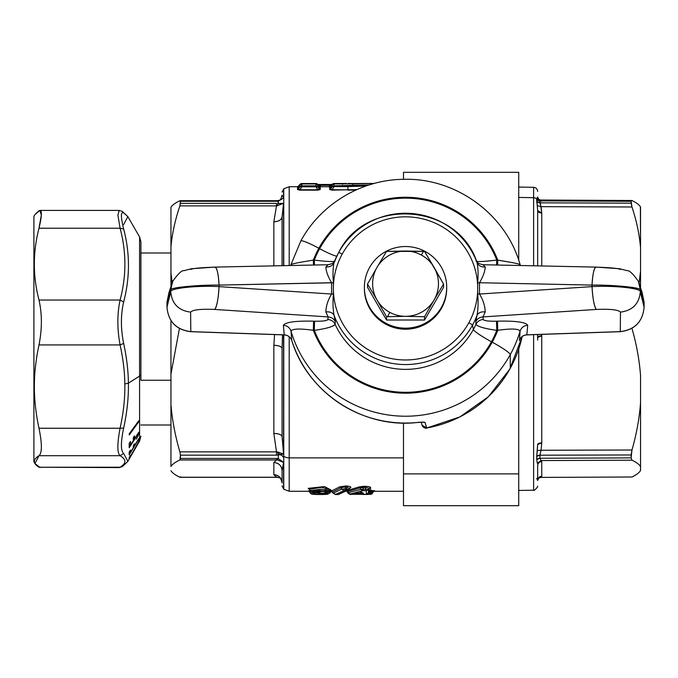 <?xml version="1.0" encoding="UTF-8"?>
<svg xmlns="http://www.w3.org/2000/svg" width="678" height="678" viewBox="0 0 678 678"><rect width="100%" height="100%" fill="white"/><g stroke="black" fill="none" stroke-linecap="round" stroke-linejoin="round"><path stroke-width="1.02" d="M353.687 186.281L353.679 185.204M348.712 183.687L349.111 183.713A2.466 2.466 180 0 0 348.289 183.569L373.239 183.433L354.119 183.899M354.043 183.899L349.136 183.738M352.094 183.569L352.662 184.382L352.094 183.569L348.289 183.433A2.466 2.466 0 0 1 349.517 183.755M332.737 186.458L332.034 186.797A2.466 2.432 0.8 0 1 334.008 185.831L332.034 186.797L332.034 184.967L334.034 183.95L334.008 185.831L369.061 184.975L334.008 185.831L334.034 183.95L346.356 183.441L334.034 183.95A2.466 2.458 -178.9 0 0 332.034 184.967L332.093 184.891M282.073 195.137A8.229 8.161 180 0 1 282.073 195.154L283.565 198.018L282.073 195.154C281.175 198.671 280.243 200.408 279.277 200.349L283.565 198.018L278.311 201.197L276.505 201.273L276.505 200.756L279.463 200.273L277.768 200.663M273.844 265.869L273.844 221.782A8.229 4.992 180 0 0 282.073 216.791L282.073 265.691L282.073 216.791C281.582 219.825 278.844 221.486 273.844 221.782L273.844 265.869M179.882 200.756C175.212 202.959 172.237 205.137 170.949 207.29L170.949 207.29C172.237 205.137 175.212 202.959 179.882 200.756L180.45 201.273L179.882 200.756L180.45 201.273L179.882 205.9L276.505 205.9L273.844 221.782L276.505 205.9L179.882 205.9C175.212 219.63 172.237 233.207 170.949 246.623C172.237 233.207 175.212 219.63 179.882 205.9L180.45 203.349L276.505 203.349L276.505 205.9L283.565 203.358L282.073 216.791L283.565 203.358L283.565 265.666L283.565 203.358L276.505 205.9L276.505 203.349L180.45 203.349L180.45 201.273L276.505 201.273L180.45 201.273M172.136 282.497L170.949 272.903L170.949 207.29L170.949 272.903L172.136 282.497M361.272 492.686L361.272 491.948L361.272 492.686L363.408 493.915L361.272 492.686M360.018 491.194L360.594 491.923M361.272 491.948L360.679 491.219M300.549 186.458L299.854 186.797A2.466 2.432 0.8 0 1 301.829 185.831L315.923 185.831L315.897 183.95L301.854 183.95A2.466 2.458 -178.9 0 0 299.854 184.967L301.854 183.95L301.829 185.831L301.854 183.95L315.897 183.95L315.923 185.831L301.829 185.831L299.854 186.797L299.913 184.891M273.844 433.445L273.844 345.297A8.229 3.17 180 0 1 282.073 348.467L282.073 436.615A8.229 3.17 0 0 0 273.844 433.445L276.505 451.879L179.882 451.879C175.212 435.946 172.237 420.191 170.949 404.622L170.949 374.12L179.424 328.491L170.949 374.12L170.949 320.533L170.949 466.498C172.237 464.345 175.212 462.167 179.882 459.964L276.505 459.964L273.844 462.515A8.229 8.161 180 0 1 282.073 470.676L282.073 482.863A8.229 8.161 -0 0 0 273.844 474.693L273.844 462.515L273.844 474.693L276.505 477.244L179.882 477.244C175.212 475.041 172.237 472.863 170.949 470.71L170.949 470.71C172.237 472.863 175.212 475.041 179.882 477.244L276.505 477.244L273.844 474.693C278.844 475.176 281.582 477.905 282.073 482.863L282.073 470.676C281.582 465.718 278.844 462.998 273.844 462.515L276.505 459.964L179.882 459.964C175.212 462.167 172.237 464.345 170.949 466.498L170.949 404.622C172.237 420.191 175.212 435.946 179.882 451.879L276.505 451.879L273.844 433.445C278.844 433.632 281.582 434.691 282.073 436.615L282.073 348.467L282.073 436.615L283.565 453.997L276.505 451.879L277.48 452.014L278.311 455.031L276.505 455.158L276.505 451.879L276.505 455.158L180.45 455.158L179.882 451.879L180.45 455.158L179.882 459.964L180.45 458.438L276.505 458.438L276.505 459.964L277.48 459.998L276.505 459.964L276.505 458.438L278.311 458.557L277.48 459.998L278.311 458.557L276.505 458.438L180.45 458.438L180.45 455.158L276.505 455.158L278.311 455.031L277.48 452.014L283.557 453.997L282.073 436.615L282.073 348.467C281.582 346.543 278.844 345.483 273.844 345.297L273.844 433.445M282.073 436.742L282.073 385.24L282.073 436.742M274.573 334.568L273.844 345.297L274.573 334.568M282.506 334.839L282.073 348.467L282.506 334.839M277.48 200.696L278.311 201.197L278.311 203.434L283.565 203.358M180.128 200.688L276.505 200.688L276.505 201.273L278.311 201.197L283.565 198.018L283.565 188.942L283.565 198.018M170.949 285.582L170.949 272.903L170.949 285.582M361.45 492.16L362.205 492.711L355.416 493.77L358.738 493.008C361.213 492.559 362.772 492.618 363.408 493.177L363.408 493.915L360.849 494.126L357.289 494.126L357.289 493.415M357.289 492.609L357.289 494.126L363.408 493.915L363.408 493.177L361.916 492.669M359.323 492.957L355.043 493.796M357.289 494.126L355.001 493.796L357.289 494.126M316.643 186.442L315.923 186.594L315.923 185.831L315.923 186.594L301.829 186.594L301.829 185.831L301.829 186.594L301.108 186.442M317.838 184.891L317.897 184.967A2.466 2.458 178.9 0 0 315.897 183.95L317.897 184.967L317.897 186.797L315.923 185.831A2.466 2.432 -0.8 0 1 317.897 186.797L317.202 186.458M317.872 184.924L317.897 186.797L299.854 186.797L299.879 184.924L301.854 183.941L315.897 183.941L317.872 184.924L319.169 186.662L319.279 189.026L317.897 189.781L299.854 189.781L298.473 189.026L298.574 186.662L299.854 184.967L297.583 187.17L298.583 186.662L298.473 189.026L299.854 186.797L298.473 189.026L297.489 189.501L297.583 187.17L297.489 189.501L298.473 189.026L299.854 189.781L301.829 186.594L299.854 190.154L297.489 189.501L299.854 190.154L317.897 189.781L315.923 186.594L317.897 190.154L299.854 190.154L317.897 190.154L319.279 189.026L317.897 186.797L319.279 189.026L320.262 189.501L317.897 190.154L320.262 189.501L319.279 189.026L319.169 186.662L317.897 184.967L320.169 187.17L320.262 189.501L320.169 187.17L319.685 187.052M299.913 184.509L299.905 184.518A2.466 2.466 179 0 1 301.871 183.543L315.88 183.543A2.466 2.466 -179 0 1 317.846 184.518L317.838 184.509M317.88 184.56L315.88 183.543L301.871 183.543L299.879 184.552L297.634 186.781L298.642 186.264M317.796 184.45L319.855 184.509L319.855 185.297L317.897 185.128M317.77 184.424L319.855 184.492L319.855 185.297L319.855 184.492L330.084 184.492L330.084 185.297L319.855 185.297L321.092 186.933L319.855 185.297L330.084 185.297L330.084 184.509L332.144 184.45M332.042 185.128L330.084 185.297L330.084 184.509L319.855 184.492M332.101 184.509L332.093 184.518A2.466 2.466 179 0 1 334.059 183.543L342.593 183.933M342.593 184.348L342.593 183.543L345.56 183.797M333.296 186.442L334.008 186.594L332.042 189.781L334.008 186.594L365.9 186.035L347.924 186.594L347.924 185.831L347.924 186.594L334.008 186.594L334.008 185.831L334.008 186.594L332.034 186.797L330.661 189.026L332.034 186.797L332.034 184.967L330.771 186.662L332.059 184.924L334.034 183.941L345.534 183.823M282.073 482.863C281.175 479.329 280.243 477.592 279.277 477.651L279.421 477.71M279.319 477.676L277.48 477.304M282.65 454.116L283.557 453.997L283.565 334.873L283.565 454.006L279.438 454.726L278.683 452.09L279.438 454.726L278.311 455.031L278.311 458.557L283.565 462.388L282.073 470.676L283.565 462.388L283.565 489.058L283.565 462.388L277.48 459.998M277.48 205.765L278.311 201.197M276.505 476.727L276.505 477.312L279.438 477.719M180.45 476.727L179.882 477.244M366.959 494.372L362.772 494.372M366.323 494.457L369.044 494.321L366.323 494.499A2.466 2.466 -1.2 0 0 367.12 494.364L363.408 494.499L367.103 494.372M347.975 493.067L350.102 494.27L360.679 494.321L350.102 494.059L363.264 490.626L366.323 490.804L366.323 493.881L370.434 494.321L369.044 494.321L370.434 494.321L370.434 492.609L372.569 492.898A2.466 2.466 179.8 0 1 370.434 494.126L372.578 493.092L370.434 494.321A2.466 2.466 -0.4 0 0 372.578 493.092L372.519 493.186M363.408 493.177C362.772 492.618 361.213 492.559 358.738 493.008M369.239 494.126L366.323 493.898L366.323 490.804L365.518 490.626L362.569 490.711L350.204 494.025L348.331 492.66L360.772 489.38L362.569 490.711L360.772 489.38L363.264 489.169L363.264 490.626L363.264 489.169L365.518 489.169L365.518 490.626L365.518 489.169L368.459 489.601L366.323 490.804L368.459 489.601L368.459 492.652L369.239 492.609L369.239 494.126L369.239 492.609L370.434 492.609L370.434 494.126L369.239 494.126M344.763 490.245L346.594 490.55L338.161 494.533L335.339 494.508L344.763 490.245L335.339 494.508L333.245 493.211L341.746 489.109L343.78 490.372L341.746 489.109L345.28 488.804L344.763 490.245L345.28 488.804L346.551 488.88L346.034 490.321L344.763 490.245M315.923 186.306L316.677 186.306L315.923 186.306M317.872 184.552L318.982 186.408L320.118 186.781L317.872 184.552M330.084 185.297L328.838 186.933L330.169 185.272M332.042 184.586L329.822 187.247M330.271 187.06L330.771 186.662L330.661 189.026L330.771 186.662L332.059 184.924M332.042 189.781L330.661 189.026L329.669 189.501L329.771 187.17L329.669 189.501L330.661 189.026L332.042 190.154L329.669 189.501L332.042 190.154L347.924 189.781L332.042 189.781M347.924 186.594L347.924 189.781L347.924 186.594M356.908 189.586L332.042 190.154L356.908 189.586M281.226 203.671L278.311 203.434M283.565 462.388L278.311 458.557L278.311 455.031L279.438 454.726A8.229 6.424 180 0 1 281.717 455.235L283.565 457.438L283.565 456.141A8.229 6.424 180 0 1 283.76 456.269A8.229 6.424 0 0 0 289.201 457.879L403.486 457.879L289.201 457.879L289.201 336.763L289.201 457.879A8.229 6.424 180 0 1 283.76 456.269L283.76 334.881L283.76 456.269A8.229 6.424 0 0 0 283.565 456.141L283.565 457.438L281.717 455.235A8.229 6.424 0 0 0 279.438 454.726L281.387 454.311M298.532 186.721L289.201 186.721L289.201 265.547L289.201 186.721L283.76 188.781L283.76 265.657L283.76 188.781L282.073 192.111M370.434 493.347L370.434 494.321L366.925 494.372M363.408 494.457L362.628 494.372M362.603 494.364A2.466 2.466 1.2 0 0 363.408 494.499L362.603 494.364M350.899 494.321L360.679 494.321L350.899 494.321C350.831 494.838 349.848 494.415 347.967 493.05L350.102 494.059L347.967 493.05L347.246 491.601L347.967 492.83L350.204 494.025L347.967 493.042M368.459 492.652L368.459 489.601L369.179 488.355L368.459 489.601L365.518 489.169L365.518 487.312L365.518 489.169L363.264 489.169L363.264 487.312L363.264 489.169L360.772 489.38L360.06 487.855L360.772 489.38L348.331 492.66L347.746 491.465L360.06 487.855L365.518 487.312L369.179 488.355L369.163 491.38L371.078 491.465L370.434 492.609L371.078 491.465L373.29 491.609L372.569 492.898L369.239 492.609L369.874 491.465L369.163 491.38L368.459 492.652L369.163 491.38L369.874 491.465L369.239 492.609L366.323 493.881M346.594 490.55L346.034 490.321L346.551 488.88L348.687 489.423L348.187 490.033L348.746 489.363L346.594 490.55L348.687 489.423L345.28 488.804L341.746 489.109L333.245 493.211L335.339 494.508L338.161 494.533L346.594 490.55M337.152 494.542L338.161 494.533M337.161 494.542L335.881 494.533M335.89 494.533L333.178 493.296L332.601 492.059L340.992 487.711L341.746 489.109L340.992 487.711L345.526 486.906L345.28 488.804L345.526 486.906L346.797 486.999L346.551 488.88L346.797 486.999L349.339 488.304L350.729 487.55L349.339 488.304M320.109 187.247L320.118 186.781M355.967 190.01L347.924 190.154L355.967 190.01M283.565 221.859L283.565 220.562M283.76 456.269L283.76 489.219L283.76 456.269M372.569 492.898L373.29 491.609L372.569 492.898M370.434 494.321L372.553 493.126L373.307 491.881L371.078 491.465L371.078 490.465L374.714 490.787L373.29 491.897L374.714 490.787L371.078 490.465L371.078 491.465L369.171 491.355L371.078 490.465L369.171 491.355L369.179 488.355L365.518 487.312L360.06 487.855L347.746 491.465L347.967 492.83L347.246 491.601L347.746 491.465L346.5 490.558L347.746 491.465L347.246 491.813L346.314 491.092M370.603 491.219L369.273 491.881L371.078 491.219M333.245 493.211L331.203 491.186L339.636 486.872L340.992 487.711L332.601 492.059L331.059 491.245M299.286 190.145L298.803 189.73M289.201 457.879L289.201 491.279L289.201 457.879M347.848 490.313L358.857 486.974L360.06 487.855L358.857 486.974L363.264 486.346L363.264 487.312L363.264 486.346L365.518 486.346L365.518 487.312L365.518 486.346C368.62 486.448 370.315 486.846 370.603 487.558L369.179 488.355L370.603 487.558L370.595 490.465L370.603 487.558C370.315 486.846 368.62 486.448 365.518 486.346L358.857 486.974L347.848 490.313M373.315 491.864L372.553 493.126M346.805 491.118L347.246 491.601L346.805 491.118M340.992 487.711L339.636 486.872L345.873 485.957L345.526 486.906L340.992 487.711M346.797 486.999L345.526 486.906L345.873 485.957L347.144 486.05L346.797 486.999L347.144 486.05C350.051 486.355 351.246 486.855 350.729 487.55L349.094 488.779M348.746 489.363L349.475 488.101M350.729 487.55C351.246 486.855 350.051 486.355 347.144 486.05L339.636 486.872L331.203 491.186L332.601 492.059M330.737 489.855L324.559 486.575L308.185 488.338L309.456 489.508M310.1 490.601L308.185 491.016L310.1 490.601M332.144 490.703L330.576 490.16L329.983 491.186L325.067 489.457M316.914 491.965L316.202 490.66L316.914 492.177A2.466 2.449 0 0 0 319.058 493.406L316.914 492.177L318.821 491.694L316.914 491.965L319.058 493.194A2.466 2.449 180 0 1 316.914 491.965M318.431 491.109L318.821 491.694L318.431 491.109M309.507 489.219L308.185 488.338L324.525 486.575L330.762 489.847M312.905 491.525L312.905 492.652L312.905 492.008L310.143 490.677L309.541 489.185L310.143 490.677L309.541 489.185L322.008 487.363L330.695 489.965L322.008 487.363L309.541 489.185L308.185 488.338M330.745 491.575L329.966 491.203M308.643 491.084L308.185 491.016M311.016 491.567L309.422 491.753L308.515 491.041M316.601 491.677L315.346 491.567L316.601 491.677M317.016 492.338L316.194 491.016M318.821 492.448L317.906 491.228L318.821 492.448M319.931 490.279L319.931 491.686L318.821 491.694L319.058 493.406L319.931 493.415C334.059 493.821 319.618 494.999 314.024 494.194L312.295 494.22C315.626 494.754 334.424 494.576 325.949 493.533L325.949 493.05C334.424 491.669 315.626 489.211 312.295 491.813L314.024 491.889C319.618 489.338 334.059 493.228 319.931 493.186L319.058 493.194L318.821 491.694L319.931 491.686L319.931 490.279M323.576 491.347L319.931 491.686L319.931 493.186L319.931 491.686L323.576 491.347M329.635 492.542L328.771 492.321L330 492.881L331.423 491.025L329.983 491.177L330.745 489.77M311.355 492.703L310.143 492.991L309.541 491.787M323.965 490.923L324.643 491.618C326.389 491.058 313.448 491.041 315.228 491.618L313.422 491.965L312.905 494.16L313.422 491.516M316.084 492.881L313.422 492.652L313.422 494.16L313.422 492.652L316.084 492.881L316.736 491.694L316.084 492.881L314.024 494.194L316.084 492.881L317.575 492.923M315.236 491.609L314.024 491.889L315.236 491.609M313.422 492.008L310.27 490.533L321.838 489.202L329.991 491.169L326.228 493.05M327.084 492.906L325.949 493.533L327.084 492.906M312.905 492.652L310.143 492.991L311.744 494.16L314.024 494.194C319.618 494.999 334.059 493.821 319.931 493.415L319.058 493.406L319.931 493.186C334.059 493.228 319.618 489.338 314.024 491.889L312.905 491.965M327.525 491.787L325.949 493.533C334.424 494.567 315.634 494.762 312.295 494.22M640.54 470.439L640.54 375.553C639.388 360.026 636.532 344.314 631.964 328.415L631.964 328.415C636.532 344.314 639.388 360.026 640.54 375.553L640.54 402.851C639.388 418.385 636.532 434.106 631.964 450.014L541.052 450.26L541.747 442.904L541.73 334.381L541.747 335.83L537.654 337.424L537.654 340.093L537.603 334.525L537.654 337.424A4.119 1.585 180 0 1 541.747 335.83L541.747 442.904A4.119 1.585 0 0 0 537.654 444.488L541.747 442.904L541.052 450.26L631.964 450.014C636.532 434.106 639.388 418.385 640.54 402.851L640.54 466.667C639.388 464.523 636.532 462.371 631.964 460.192L631.142 457.887L631.964 450.014L631.142 454.955L631.142 457.887L631.964 460.192L541.052 460.565L539.917 458.269L631.142 457.887L539.917 458.269L539.917 455.192L631.142 454.955L539.917 455.192L541.052 450.26L539.917 455.192L536.73 456.387L537.298 450.599L541.052 450.26L537.298 450.599L537.654 444.488L536.73 456.387A4.119 3.229 180 0 1 539.917 455.192L539.917 458.269A4.119 3.314 0 0 0 536.73 459.498L536.73 456.387L536.73 459.498L539.917 458.269L541.052 460.565L537.298 463.26L536.73 459.498L537.298 463.26L541.052 460.565L541.747 461.582C539.256 461.837 537.891 463.193 537.654 465.667L537.654 480.465C537.891 477.99 539.256 476.634 541.747 476.38L541.747 461.582L541.052 460.565L631.964 460.192C636.532 462.371 639.388 464.523 640.54 466.667L640.54 470.439C639.388 472.591 636.532 474.778 631.964 476.998L541.052 477.405L541.747 476.38A4.119 4.085 -0 0 0 537.654 480.465L537.654 465.667A4.119 4.085 180 0 1 541.747 461.582L541.747 476.38L541.052 477.405L631.964 476.998C636.532 474.778 639.388 472.591 640.54 470.439L640.54 470.456M640.396 206.815L640.54 247.648C639.388 234.257 636.532 220.706 631.964 206.985L541.052 206.663L631.964 206.985L631.142 203.154L539.917 202.832L631.142 203.154L631.142 201.29L539.917 200.883L631.142 201.29L631.964 206.985C636.532 220.706 639.388 234.257 640.54 247.648L640.54 271.166L639.117 282.896L640.54 271.166L640.54 286.853L640.54 207.07C639.388 204.917 636.532 202.739 631.964 200.518L540.637 200.01L538.798 199.459L537.298 197.603L537.654 197.052C537.654 189.603 537.654 189.603 537.654 197.052L536.73 199.459L537.654 210.511L537.654 265.869L537.654 210.511A4.119 2.492 180 0 0 541.747 213.011L541.052 206.663L539.917 202.832L539.934 200.629L541.052 200.112L539.934 200.629L536.747 199.12L537.298 197.603L538.188 198.959M541.747 265.954L541.747 213.011L541.747 265.954M518.721 490.448L533.611 490.194L533.611 334.661L533.611 490.194C533.645 491.067 534.95 490.016 537.544 487.024L537.654 486.075M533.611 265.784L533.611 197.688A4.119 3.831 0 0 1 536.747 199.12L539.934 200.629L541.747 213.011L537.654 210.519L537.298 205.654L541.052 206.663L537.298 205.654L536.73 201.442L539.917 202.832A4.119 3.771 0 0 1 536.73 201.442L536.73 199.459A4.119 3.822 180 0 0 539.917 200.883L536.747 199.12A4.119 3.831 180 0 0 533.611 197.688L533.611 187.323L533.611 197.688L518.721 197.442L533.611 197.688L533.611 265.784M631.142 201.29L631.964 200.518C636.532 202.739 639.388 204.917 640.54 207.07M541.747 201.129A4.119 4.085 180 0 1 539.925 200.696M537.654 233.029L537.654 265.869L537.654 233.029M539.917 476.634L540.349 476.634L539.917 476.634M541.747 334.381L541.747 335.83M631.964 476.998L541.052 477.405L538.798 478.049M536.747 478.397L537.298 479.914M539.544 477.668L541.052 477.405L538.79 478.058L537.654 480.465M538.069 478.668L537.654 479.219M422.826 422.224L425.064 422.47L426.708 427.996L422.03 425.114A4.119 4.085 -16.1 0 0 426.708 427.996L425.064 422.47L422.826 422.224M422.013 425.072A4.119 4.085 -16.1 0 0 422.021 425.114C424.835 428.047 426.394 429.013 426.699 428.03L459.93 416.894L488.465 396.664L509.831 369.069L522.196 336.508A119.353 118.379 180 0 1 510.28 368.247A119.353 118.379 180 0 1 426.708 427.996A119.353 118.379 -0 0 0 510.28 368.247A119.353 118.379 -0 0 0 522.196 336.508M291.82 340.602A4.119 0.5 -17.8 0 1 291.811 340.585A119.353 118.379 -0 0 0 416.538 422.547C421.513 422.047 424.36 422.021 425.064 422.47C424.352 422.021 421.513 422.047 416.538 422.547L416.538 422.547A119.353 118.379 180 0 1 291.803 340.568L290.998 331.11A119.353 118.379 -0 0 0 392.723 415.538A119.353 118.379 -0 0 0 510.28 354.602L510.28 368.247L510.28 354.602A119.353 118.379 -0 0 0 520.085 331.11L519.45 340.085M291.811 340.585C290.506 337.119 287.981 335.229 284.235 334.898L190.798 331.695L284.235 334.898L283.379 325.313C287.192 325.635 289.726 327.567 290.998 331.11C292.371 328.669 299.812 328.406 313.321 330.313A98.776 97.971 -0 0 0 398.944 392.977A98.776 97.971 -0 0 0 492.228 342.187A20.577 2.305 28.8 0 1 510.28 354.602A119.353 118.379 180 0 1 392.723 415.538A119.353 118.379 180 0 1 290.998 331.11L291.803 340.568A4.119 0.5 -17.8 0 1 291.803 340.568L291.811 340.585C290.489 337.068 287.972 335.161 284.235 334.83C287.972 335.161 290.489 337.068 291.803 340.568C307.422 392.443 362.332 428.53 416.538 422.58L422.775 422.14M166.983 307.176C168.322 321.626 176.255 329.779 190.798 331.627L190.62 312.126C192.772 309.761 200.824 308.863 214.757 309.439L328.101 316.914L327.881 319.524C326.847 320.813 322.414 321.38 314.575 321.202L313.6 321.177C295.498 320.762 285.421 322.143 283.379 325.313L284.235 334.83L190.798 331.627C176.255 329.779 168.322 321.626 166.983 307.176A4.119 0.525 180 0 0 166.983 307.202L170.763 291.803L166.983 307.176L166.983 302.134A4.119 0.525 -0 0 1 166.983 302.134L166.983 307.176M166.983 302.168A4.119 0.525 -0 0 1 166.983 302.151L170.763 289.887L170.763 291.803C169.22 288.37 197.01 285.311 219.045 286.625C218.341 298.71 216.918 306.312 214.757 309.439C200.824 308.863 192.772 309.761 190.62 312.126L190.798 331.627M169.008 292.421L166.983 302.134L169.008 292.413M173.043 280.548L166.983 302.134L166.983 307.202C168.33 321.703 176.263 329.864 190.798 331.695M190.62 312.126C178.517 310.541 171.907 303.769 170.763 291.803L170.763 289.887C169.229 287.658 197.018 284.853 219.045 285.091C218.341 273.259 216.909 267.285 214.757 267.166C200.824 267.607 192.772 268.369 190.62 269.471M519.518 339.898L520.085 331.11A119.353 118.379 180 0 1 510.28 354.602A20.577 2.305 -151.2 0 0 492.228 342.187A98.776 97.971 -0 0 0 497.762 330.313C511.263 328.398 518.704 328.669 520.085 331.11C518.704 328.669 511.263 328.398 497.762 330.313A98.776 97.971 180 0 1 492.228 342.187A98.776 97.971 180 0 1 398.944 392.977A98.776 97.971 180 0 1 313.321 330.313L314.295 330.347A97.878 97.081 -0 0 0 399.198 392.096A97.878 97.081 -0 0 0 491.44 341.763A97.878 97.081 -0 0 0 496.788 330.347L497.762 330.313L497.474 321.169C515.585 320.762 525.653 322.135 527.704 325.304L526.848 334.822C523.111 335.152 520.585 337.068 519.28 340.559L519.399 340.212M325.864 266.954C329.864 267.251 332.593 265.751 334.076 262.462A76.275 75.656 180 0 1 338.602 252.64A76.275 75.656 -0 0 0 334.076 262.462C332.932 267.818 332.703 274.59 333.398 282.777L219.045 285.091L331.576 282.726C327.94 276.514 326.033 271.251 325.864 266.954L328.101 264.793L325.864 266.954C326.033 271.251 327.94 276.514 331.576 282.726L331.576 294.04L333.398 294.032C332.703 302.125 332.932 309.227 334.076 315.346L335.339 321.736C333.856 318.77 331.44 317.168 328.101 316.914L325.864 311.948C329.864 311.507 332.593 312.634 334.076 315.346A76.275 75.656 -0 0 0 400.096 364.366A76.275 75.656 -0 0 0 472.481 325.177L473.388 329.457A77.317 76.682 180 0 1 402.63 369.315A77.317 76.682 180 0 1 335.093 324.287A77.317 76.682 -0 0 0 402.63 369.315A77.317 76.682 -0 0 0 473.388 329.457A20.577 2.305 -151.2 0 0 491.44 341.763A20.577 2.305 28.8 0 1 473.388 329.457A77.317 76.682 -0 0 0 475.981 324.287C477.617 326.601 484.55 328.627 496.788 330.347L496.508 321.202L497.474 321.169L496.508 321.202C488.669 321.372 484.236 320.813 483.194 319.524L482.982 316.914L596.318 309.439C610.259 308.863 618.311 309.753 620.463 312.117L620.285 331.618L526.848 334.822L527.704 325.304C525.653 322.135 515.585 320.762 497.474 321.169L497.762 330.313L496.788 330.347A97.878 97.081 180 0 1 491.44 341.763A97.878 97.081 180 0 1 399.198 392.096A97.878 97.081 180 0 1 314.295 330.347L314.575 321.202L314.295 330.347C326.525 328.627 333.466 326.601 335.093 324.287C333.466 326.601 326.533 328.627 314.295 330.347L313.321 330.313L313.6 321.177L313.321 330.313C299.812 328.406 292.371 328.669 290.998 331.11C289.726 327.567 287.192 325.635 283.379 325.313C285.421 322.143 295.498 320.762 313.6 321.177L314.575 321.202C322.414 321.38 326.847 320.813 327.881 319.524L328.101 316.914L214.757 309.439A20.577 3.424 -86.2 0 0 219.045 286.625L331.576 294.04C327.94 300.023 326.033 305.99 325.864 311.948L328.101 316.914C331.44 317.168 333.856 318.77 335.339 321.736L335.093 324.287C333.61 321.364 331.203 319.77 327.881 319.524M335.093 324.287L335.339 321.736L334.076 315.346C332.593 312.634 329.864 311.507 325.864 311.948C326.033 305.99 327.94 300.023 331.576 294.04L219.045 286.625L219.045 285.091L219.045 286.625C197.01 285.311 169.22 288.37 170.763 291.803M334.822 260.759C333.5 261.411 335.593 263.072 327.983 264.734L215.036 267.098A20.577 3.653 -91.2 0 1 219.045 285.091C197.018 284.853 169.229 287.658 170.763 289.887L172.602 281.455L168.958 292.574M290.998 264.589C292.371 263.742 299.812 262.259 313.321 260.132C299.812 262.259 292.371 263.742 290.998 264.589L290.642 265.513M509.848 262.183L497.762 260.132A98.776 97.971 -0 0 0 412.139 197.476A98.776 97.971 -0 0 0 318.855 248.258A20.577 2.305 -151.2 0 0 300.829 240.953A20.577 2.305 28.8 0 1 318.855 248.258A98.776 97.971 -0 0 0 313.321 260.132L313.499 265.039M313.321 260.132L314.295 260.098L314.473 265.013L314.295 260.098C326.525 261.589 333.466 261.92 335.093 261.089C333.466 261.92 326.525 261.589 314.295 260.098L313.321 260.132A98.776 97.971 180 0 1 318.855 248.258A98.776 97.971 180 0 1 412.139 197.476A98.776 97.971 180 0 1 497.762 260.132L496.788 260.098A97.878 97.081 -0 0 0 411.885 198.349A97.878 97.081 -0 0 0 319.643 248.682A97.878 97.081 -0 0 0 314.295 260.098A97.878 97.081 180 0 1 319.643 248.682A20.577 2.305 -151.2 0 0 336.771 256.174A20.577 2.305 28.8 0 1 319.643 248.682A97.878 97.081 180 0 1 411.885 198.349A97.878 97.081 180 0 1 496.788 260.098L497.762 260.132C511.263 262.259 518.704 263.742 520.085 264.589M520.441 265.513L520.085 264.539L517.178 263.581M290.998 264.547L300.829 240.953A20.577 2.305 -151.2 0 0 300.795 241.097M527.704 325.304C523.891 325.626 521.357 327.559 520.085 331.11M519.28 340.559C520.585 337.068 523.111 335.152 526.848 334.822L620.285 331.618C634.828 329.771 642.761 321.618 644.1 307.176A4.119 0.525 180 0 0 644.1 307.176L644.1 302.125L642.074 292.413M642.074 292.404L644.1 302.125A4.119 0.525 -0 0 1 644.1 302.142A4.119 0.525 -0 0 1 644.1 302.168M641.981 292.201L644.1 302.142L640.312 289.879L644.1 302.125L644.1 307.176L640.312 291.794C639.176 303.761 632.557 310.532 620.463 312.117C618.311 309.753 610.259 308.863 596.318 309.439C594.165 306.303 592.741 298.701 592.038 286.616A20.577 3.424 86.2 0 0 596.318 309.439L482.982 316.914L483.194 319.524C479.88 319.77 477.473 321.355 475.981 324.287C477.473 321.355 479.88 319.77 483.194 319.524C484.236 320.813 488.669 321.372 496.508 321.202L496.788 330.347C484.55 328.618 477.617 326.601 475.981 324.287L475.744 321.736C477.227 318.77 479.634 317.168 482.982 316.914L485.219 311.948C485.041 305.99 483.143 300.023 479.507 294.04L592.038 286.616C614.065 285.311 641.863 288.362 640.312 291.794L644.1 307.21M620.285 331.627L620.285 331.686C634.82 329.855 642.752 321.694 644.1 307.193C642.761 321.618 634.828 329.771 620.285 331.618L620.463 312.117M482.973 264.784L485.211 266.946L483.092 264.734L596.038 267.098A20.577 3.653 91.2 0 0 592.038 285.082C614.065 284.845 641.854 287.65 640.312 289.879L638.481 281.438L640.312 289.879C641.854 287.65 614.065 284.845 592.038 285.082L479.507 282.726C483.143 276.505 485.05 271.251 485.211 266.946C481.219 267.242 478.482 265.751 477.007 262.462L477.007 262.462C478.151 267.818 478.38 274.582 477.685 282.777C478.371 274.59 478.151 267.818 477.007 262.462A76.275 75.656 -0 0 0 410.987 213.443A76.275 75.656 -0 0 0 338.602 252.64A4.119 0.458 28.8 0 1 338.602 252.623A4.119 0.458 28.8 0 1 342.212 254.089A72.165 71.571 -0 0 0 370.942 351.212A72.165 71.571 -0 0 0 468.871 322.711A4.119 0.458 28.8 0 1 472.481 325.177A76.275 75.656 -0 0 0 477.007 315.346L475.744 321.736L475.981 324.287A77.317 76.682 180 0 1 473.388 329.457L472.481 325.177A76.275 75.656 180 0 1 400.096 364.366A76.275 75.656 180 0 1 334.076 315.346C332.932 309.236 332.703 302.125 333.398 294.032L333.398 282.777L333.398 294.032L331.576 294.04L331.576 282.726L333.398 282.777C332.703 274.59 332.932 267.818 334.076 262.462L334.042 262.555M497.584 265.03L497.762 260.132L497.584 265.03M620.463 269.463C618.302 268.361 610.259 267.598 596.318 267.157C594.165 267.285 592.741 273.251 592.038 285.082L592.038 286.616L479.507 294.04L479.507 282.726L592.038 285.082L592.038 286.616C614.065 285.311 641.863 288.362 640.312 291.794M485.211 266.946C485.041 271.251 483.143 276.514 479.507 282.726L477.685 282.777L477.685 294.023C478.38 302.125 478.151 309.227 477.007 315.346C478.151 309.227 478.38 302.117 477.685 294.023L479.507 294.04C483.143 300.023 485.041 305.99 485.219 311.948C481.219 311.499 478.482 312.634 477.007 315.346C478.482 312.634 481.219 311.499 485.219 311.948L482.982 316.914C479.634 317.168 477.227 318.77 475.744 321.736L477.007 315.346A76.275 75.656 180 0 1 472.481 325.177A4.119 0.458 -151.2 0 0 468.871 322.711A72.165 71.571 -0 0 0 440.141 225.588A72.165 71.571 -0 0 0 342.212 254.089A4.119 0.458 -151.2 0 0 338.602 252.623L334.076 262.462M475.981 261.089C477.617 261.92 484.55 261.589 496.788 260.098L486.507 261.166M479.549 261.581L476.702 261.445M496.788 260.098L496.61 265.013M338.602 252.623A4.119 0.458 -151.2 0 0 338.602 252.64C365.857 196.374 458.184 202.976 477.032 262.53L477.041 262.555M468.871 322.711A72.165 71.571 180 0 1 370.942 351.212A72.165 71.571 180 0 1 342.212 254.089A72.165 71.571 180 0 1 440.141 225.588A72.165 71.571 180 0 1 468.871 322.711M364.383 288.396A41.155 40.824 -0 0 0 405.537 329.22A41.155 40.824 -0 0 0 446.7 288.396A41.155 40.824 180 0 1 405.537 329.22A41.155 40.824 180 0 1 364.383 288.396L364.383 287.353A41.155 40.824 -0 0 0 405.537 328.169A41.155 40.824 -0 0 0 446.7 287.353L446.7 288.396L446.7 287.353A41.155 40.824 180 0 1 405.537 328.169A41.155 40.824 180 0 1 364.383 287.353A41.155 40.824 180 0 1 405.537 246.529A41.155 40.824 180 0 1 446.7 287.353A41.155 40.824 -0 0 0 405.537 246.529A41.155 40.824 -0 0 0 364.383 287.353L364.383 288.396M479.507 282.726L479.507 294.04L477.685 294.023L477.685 282.777L479.507 282.726M424.547 320.008L443.556 287.353L443.556 284.048L424.547 251.394L386.528 251.394L377.027 267.344A32.925 32.654 180 0 1 421.326 255.021L423.53 251.36L424.547 251.394L434.056 267.344A32.925 32.654 -0 0 0 421.326 255.021A32.925 32.654 180 0 1 405.537 316.329A32.925 32.654 180 0 1 377.027 267.344A32.925 32.654 -0 0 0 377.027 300.007L367.518 284.048L377.027 267.344L367.518 284.048L377.027 300.007A32.925 32.654 -0 0 0 405.537 316.329L387.553 316.668L389.757 312.338L387.553 316.668L386.528 316.711L377.027 300.007L386.528 316.711L386.528 320.008L424.547 320.008L386.528 320.008L367.518 287.353L386.528 320.008L386.528 316.711L405.537 316.329A32.925 32.654 -0 0 0 434.056 300.007L424.547 316.711L405.537 316.329L424.547 316.711L424.547 320.008L424.547 316.711L434.056 300.007A32.925 32.654 -0 0 0 434.056 267.344L443.556 284.048L434.056 300.007L443.556 284.048L443.556 287.353L424.547 320.008M367.518 287.353L367.518 284.048L367.518 287.353M405.537 251.021L423.53 251.36L421.326 255.021A32.925 32.654 -0 0 0 377.027 267.344L386.528 251.394L405.537 251.021M403.486 179.323C403.486 170.034 403.486 170.034 403.486 179.323L403.486 172.314L518.721 172.314L518.721 260.216L518.721 187.06L533.611 187.323C536.044 187.577 537.391 188.95 537.654 191.442M518.721 473.888L518.721 349.085L518.721 473.888L403.486 473.888L518.721 473.888L518.721 505.686L403.486 505.686L403.486 423.064L403.486 491.279L373.951 491.279M140.905 380.239L170.949 380.239L140.905 380.239L140.905 252.987L170.949 252.987M170.949 404.622L170.949 425.013L140.905 425.013M34.959 463.481L33.9 461.642L33.9 383.595L34.392 383.901C34.12 397.8 35.654 412.58 38.993 428.25C42.155 443.827 42.155 452.98 38.993 455.701L34.959 463.489L40.027 467.591M38.993 300.032C42.155 313.973 42.155 328.94 38.993 344.933C36.061 358.704 34.527 371.688 34.392 383.901L33.9 383.595L33.9 216.358L34.959 214.519L38.993 210.782C42.155 209.146 42.155 214.96 38.993 228.232C32.79 252.165 32.79 276.099 38.993 300.032C32.79 276.099 32.79 252.165 38.993 228.232L120.082 228.232C126.489 252.165 126.489 276.099 120.082 300.032L38.993 300.032L120.082 300.032C117.124 313.973 117.124 328.94 120.082 344.933C123.125 358.781 124.71 371.798 124.828 383.994C125.108 397.8 123.532 412.555 120.082 428.25L38.993 428.25C35.654 412.58 34.12 397.8 34.392 383.901C34.527 371.688 36.061 358.704 38.993 344.933L120.082 344.933L38.993 344.933C42.155 328.94 42.155 313.973 38.993 300.032M127.786 461.498L122.269 466.625L119.142 467.591L38.993 467.218C32.79 463.379 32.79 459.54 38.993 455.701L120.082 455.701C126.489 459.54 126.489 463.379 120.082 467.218L38.993 467.218L120.082 467.218L122.294 466.608M122.269 466.625L120.082 467.218C126.489 463.379 126.489 459.54 120.082 455.701L123.65 453.438L127.845 461.396L123.65 453.438C120.684 450.862 120.684 442.403 123.65 428.081L120.082 428.25C117.124 443.836 117.124 452.98 120.082 455.701L38.993 455.701C42.155 452.98 42.155 443.827 38.993 428.25L120.082 428.25C123.532 412.555 125.108 397.8 124.828 383.994L128.396 383.155C128.269 370.747 126.684 357.501 123.65 343.415C120.684 328.652 120.684 314.829 123.65 301.939C130.049 277.514 130.049 253.199 123.65 228.986C120.684 216.791 120.684 211.417 123.65 212.858L127.845 216.604L123.65 212.858C120.684 211.417 120.684 216.791 123.65 228.986C130.049 253.199 130.049 277.514 123.65 301.939L120.082 300.032C126.489 276.099 126.489 252.165 120.082 228.232L38.993 228.232L41.324 215.087L40.002 210.409L34.959 214.519M119.184 210.409L117.896 215.079L120.082 228.232L123.65 228.986L120.082 228.232L117.896 215.079L119.142 210.409L40.002 210.409M123.65 224.562L127.845 216.604L139.583 236.936L139.583 376.112L128.396 383.155L139.583 376.112L139.583 441.064L139.583 236.936L140.905 241.868L140.905 374.315A9.873 3.593 180 0 1 139.583 376.112A9.873 3.593 0 0 0 140.905 374.315L140.905 252.987M123.65 428.081C127.091 412.19 128.676 397.215 128.396 383.155C128.676 397.215 127.091 412.19 123.65 428.081C120.684 442.403 120.684 450.862 123.65 453.438L120.082 455.701C117.124 452.98 117.124 443.836 120.082 428.25L123.65 428.081M138.753 441.666L130.329 456.497L130.295 455.489L129.193 457.387L129.184 458.625L138.753 441.666L129.184 458.625L129.193 457.387L130.295 455.489L130.329 456.497L129.71 456.497L130.329 456.497L138.753 441.666M130.498 452.294L130.464 450.006L129.193 452.116L129.193 454.938L138.727 438.683L134.456 445.751L134.439 443.81L133.329 445.649L133.337 447.59L130.498 452.294L133.337 447.59L133.329 445.649L134.439 443.81L134.456 445.751L133.337 445.751L134.456 445.751L138.685 439.225L129.193 454.938L129.193 452.116L130.464 450.006L130.498 452.294L129.201 452.294L130.498 452.294M130.498 444.963L130.464 441.446L129.193 443.404L129.193 447.76L138.727 432.301L134.456 438.886L134.439 435.886L133.329 437.59L133.337 440.59L130.498 444.963L133.337 440.59L133.329 437.59L134.439 435.886L134.456 438.886L133.363 438.886L134.456 438.886L138.727 432.301L138.685 433.132L129.193 447.76L129.193 443.404L130.464 441.446L130.498 444.963L129.244 444.963L130.498 444.963M129.244 434.945L138.753 421.86L138.753 420.758L129.244 433.852L129.244 434.945L129.244 433.852L138.753 420.758L138.753 421.86L137.948 421.86L138.753 421.86L129.244 434.945M123.65 343.415C126.684 357.501 128.269 370.747 128.396 383.155L124.828 383.994C124.71 371.798 123.125 358.781 120.082 344.933L123.65 343.415L120.082 344.933C117.124 328.94 117.124 313.973 120.082 300.032L123.65 301.939C120.684 314.829 120.684 328.652 123.65 343.415M119.142 210.409L122.269 211.375L123.65 212.858M127.845 216.604L122.226 211.35M138.651 441.031L138.736 440.547M136.371 439.107L137.498 437.073M137.939 436.183L138.888 433.386M138.914 432.869L138.77 432.394M33.9 294.405L33.9 383.595M371.078 490.465L371.078 493.754L371.078 490.465L369.874 490.457L371.078 490.457M369.874 491.465L369.874 493.754L371.078 493.754L369.874 493.754L369.874 491.465M358.577 183.797L344.983 183.848M374.315 183.433L354.086 183.891M276.505 200.688L277.633 200.646M330.084 184.492L332.161 184.424M345.873 183.492L334.059 183.543L332.059 184.552M180.128 477.312L276.505 477.312M360.679 494.321L362.806 494.372M299.879 184.924L298.083 187.06M308.99 491.279L289.201 491.279L283.76 489.219L282.073 485.889M338.373 494.525L348.187 490.033M297.845 186.755L298.634 186.272M319.906 186.755L319.118 186.272M333.178 493.296L332.457 492.042M319.219 186.721L330.711 186.721M374.205 491.16L373.307 491.881M370.586 491.219L371.332 491.219M309.532 489.177L309.007 489.041L309.439 489.482M328.355 490.77L329.533 490.058M324.923 493.703L319.024 493.423L316.957 492.253M330.017 492.864L327.372 494.287L311.744 494.16M537.654 197.052L538.79 199.459M537.654 210.511L537.654 265.869M421.199 422.25L422.021 425.114M166.983 302.151L169.102 292.21M215.036 267.098L191.493 268.734L183.84 270.708C181.823 270.183 178.077 273.759 172.602 281.455M520.085 264.539C506.161 214.299 455.718 177.526 403.368 179.323C361.349 179.695 320.686 204.12 300.829 240.953M620.285 331.686L526.848 334.89C523.238 335.195 520.746 336.983 519.382 340.271M644.1 307.193L644.1 302.142M596.038 267.098L619.59 268.734L627.243 270.7C629.252 270.175 632.998 273.751 638.481 281.446L642.117 292.565M483.092 264.725C475.49 263.072 477.575 261.411 476.253 260.759M127.845 461.396L139.583 441.064L140.905 436.132"/></g></svg>
